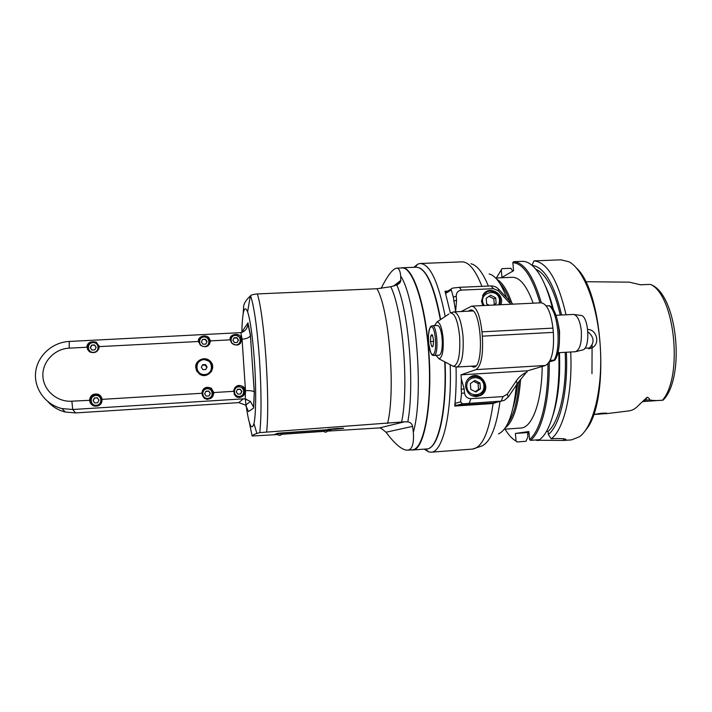 <?xml version="1.0" encoding="UTF-8"?>
<svg xmlns="http://www.w3.org/2000/svg" width="712" height="712" viewBox="0 0 712 712"><rect width="100%" height="100%" fill="white"/><g stroke="black" fill="none" stroke-linecap="round" stroke-linejoin="round"><path stroke-width="1.07" d="M450.367 312.969L445 291.217L447.812 291.092M497.35 402.04L493.087 403.508L454.728 406.054C455.974 394.065 456.41 381.062 456.054 367.036M424.263 449.13L428.713 451.924L431.063 452.182C442.624 452.601 452.084 413.832 450.18 364.695M445.205 316.457C438.263 281.48 429.888 263.823 420.098 263.502L417.802 264.099L413.894 267.294M429.915 447.803C439.882 442.926 447.092 405.742 445.08 362.016M440.648 319.528C435.032 289.499 428.037 272.304 419.662 267.961M516.44 384.943C513.655 413.378 507.674 429.692 498.48 433.875M489.117 273.978C495.401 275.5 501.221 283.412 506.597 297.723M512.969 304.149L509.676 301.025L509.231 302.582L498.053 290.612L493.469 288.689L461.527 290.104C458.03 290.621 456.267 292.703 456.223 296.343L456.561 300.339L455.591 311.803M510.94 304.247L509.231 302.582M498.053 290.612L498.569 289.134L509.676 301.025M498.569 289.134C496.442 286.945 493.914 285.886 490.977 285.948L493.469 288.689M461.527 290.104L459.231 287.337L490.977 285.948M459.231 287.337L452.654 288.093L451.034 289.063L453.313 297.011L455.475 310.423M445.436 292.641L446.842 291.706M496.584 402.218L493.71 402.894L456.588 405.351L454.888 404.514M461.332 378.873L461.207 389.313L464.153 388.885L461.332 378.873L460.984 374.823L527.583 370.801L517.17 383.857L508.243 397.065L507.318 394.119L516.316 380.84C519.066 376.835 522.644 373.916 527.022 372.082M471.816 306.107L541.058 302.814C546.932 303.65 550.901 312.087 552.939 328.116L553.34 332.379L482.344 336.162C483.35 354.825 481.232 365.977 475.981 369.626L460.984 374.823M482.344 336.162L481.962 331.845C480.084 315.585 476.657 307.005 471.691 306.115L461.162 311.527M464.153 388.885L464.5 392.944L461.545 393.362L460.602 401.897L462.542 403.829L501.221 401.123L504.274 400.375L508.243 397.065M461.545 393.362L461.207 389.313M468.318 311.18L470.507 310.014C481.348 307.548 484.623 368.006 473.605 367.107L471.202 366.182M464.5 392.944C465.176 396.62 467.303 398.524 470.89 398.658L503.081 396.566L507.318 394.119M465.541 386.758C465.337 382.905 466.68 379.825 469.582 377.511C480.484 368.869 492.98 389.153 480.653 395.472C472.786 398.07 467.748 395.169 465.541 386.758M553.34 332.379C554.337 350.785 551.693 361.821 545.437 365.487L527.583 370.801M482.861 305.582L481.49 301.185L483.582 293.985C489.972 285.049 505.137 294.501 500.865 304.727M485.148 292.792L484.543 292.935M496.166 303.49L495.668 297.821L493.799 298.809L494.306 304.442L496.166 303.49L493.861 305.056M489.251 305.279L486.679 303.935L486.171 298.266L490.675 295.213L495.668 297.821M493.336 305.083L494.306 304.442M493.799 298.809L489.019 296.334M549.308 361.954L554.844 360.236L550.225 360.228M554.986 360.023C562.881 348.524 559.694 311.758 549.922 305.911L546.113 305.795M575.136 351.746L575.474 351.71C579.977 349.672 581.918 342.614 581.295 330.546C580.013 320.649 577.405 315.274 573.48 314.419L555.93 315.291M575.919 351.595L582.336 350.01C590.782 349.592 588.913 314.651 580.476 315.38L574.086 314.499M476.462 396.664L477.191 396.255M471.308 376.862L470.481 376.915M476.052 396.415L475.483 396.664M469.662 377.458L470.276 377.351M480.458 388.797L479.95 383.029L478.144 383.572L478.259 386.483L478.642 389.322L480.458 388.797L475.892 392L470.819 389.411L470.321 383.626L474.886 380.439L479.95 383.029M475.233 391.662L478.642 389.322M478.144 383.572L473.631 381.312M436.109 355.439L439.01 358.821C442.348 357.655 443.701 350.713 443.087 337.995C441.921 327.493 439.891 322.153 437.008 321.975L434.534 325.633M432.326 325.749L437.417 325.491C439.322 325.74 440.79 329.149 441.823 335.726L441.974 335.663C443.051 337.426 443.158 339.295 442.286 341.262C442.383 349.094 441.422 353.731 439.411 355.181L434.267 355.466C439.055 354.211 437.052 324.547 432.273 325.749L430.974 326.425C430.751 325.108 427.681 332.468 428.437 341.893C431.463 359.515 432.923 354.167 433.902 355.564L433.804 355.564M441.823 335.726L442.286 341.262M432.727 335.744L430.778 335.842L431.81 334.578L432.353 335.032L433.59 339.927L433.234 345.623L432.478 346.833L431.659 346.379L430.44 341.493L430.778 335.842L432.513 335.29M433.101 346.014L431.659 346.379L430.44 341.493L433.661 341.324M430.44 341.493L430.778 335.842M512.747 271.183L510.86 268.282L502.013 268.647L496.389 277.974M566.049 314.784C557.905 280.074 547.208 262.114 533.947 260.895L560.94 259.818L569.057 261.82C583.956 269.643 597.911 305.902 600.332 347.474C602.841 389.046 593.283 426.986 579.399 436.785L571.576 439.874L563.646 440.452L563.486 438.752M566.36 352.244C568.354 390.47 560.184 425.224 548.356 434.489L551.177 438.832C563.895 429.603 572.813 392.73 570.677 351.995M551.177 438.832L554.239 438.601C562.889 438.387 566.823 438.859 566.031 440.016L565.987 439.438M564.874 439.028L564.99 440.31L566.031 440.016M564.99 440.31L563.904 440.443M539.901 439.58L539.963 440.256L563.646 440.452M539.963 440.256L536.99 440.479L536.626 439.9M536.02 439.945L536.99 440.479M587.729 329.416C597.101 329.62 600.376 344.225 591.788 347.892L584.881 348.195M501.248 269.572L501.951 277.395L513.566 270.72L512.827 262.648L513.61 261.696L522.724 261.34C526.088 261.375 529.479 262.968 532.905 266.119C540.88 273.693 547.457 287.915 552.637 308.794M533.947 260.895L531.998 265.309M561.608 315.007C554.025 283.483 544.164 266.929 532.042 265.345M548.356 434.489L548.062 431.392L546.38 431.517M528.936 432.46L515.39 433.439L528.856 431.543L529.577 439.464L530.547 440.354L539.785 439.669L542.936 436.518C553.696 424.192 560.584 389.758 558.662 352.689M576.364 267.917C603.643 292.356 609.997 402.663 585.691 430.084M585.567 281.73L629.364 282.157L640.284 284.747L650.528 284.417C674.682 294.973 683.36 376.337 662.489 400.206C657.123 400.776 652.726 400.651 649.299 399.841C649.896 398.889 649.193 398.017 647.181 397.225L638.851 405.057C635.674 408.572 632.301 410.53 628.723 410.913L605.885 413.743M593.514 414.58L600.287 413.396C605.12 412.969 607.3 413.013 606.838 413.53L593.657 414.553M662.489 400.206L643.434 401.532L645.375 400.108L644.155 400.438M663.032 400.188L665.204 397.866C684.517 372.812 677.014 299.076 653.304 285.743L650.528 284.417M529.043 433.653L527.637 433.759L527.904 436.75L525.972 441.289L517.019 441.956L516.084 441.093C512.204 438.957 508.528 434.979 505.048 429.149M515.39 433.439L516.084 441.093M529.577 439.464C540.39 430.92 548.347 400.206 547.92 363.832M539.981 302.867C532.256 276.781 523.204 263.378 512.827 262.648M542.188 366.457C541.921 401.693 532.14 427.885 520.926 428.019L504.292 429.202M495.641 278.009L512.079 277.306C519.769 277.102 526.791 285.726 533.146 303.196M530.547 440.354C541.716 431.695 549.887 399.699 549.192 362.15M541.325 302.805C533.457 276.06 524.228 262.363 513.61 261.696M545.161 285.441C548.418 292.356 551.213 300.615 553.571 310.218M559.454 352.645C560.46 378.09 558.199 399.272 552.672 416.2M535.789 269.189C545.882 273.808 554.052 289.108 560.299 315.069M565.159 352.315C567.037 388.823 559.347 422.136 548.062 431.392M505.298 427.832C513.441 421.62 518.55 405.431 520.606 379.274M511.883 303.196C507.371 290.247 502.334 282.263 496.789 279.255M507.692 423.685C513.672 415.746 517.517 401.532 519.217 381.036M509.792 301.14C506.695 292.846 503.313 286.838 499.637 283.1M517.606 383.225C516.734 392.383 515.292 400.278 513.272 406.908M588.655 348.755C594.734 343.131 594.493 337.47 587.943 331.783M413.334 432.211L412.604 426.381C411.999 423.809 410.397 422.305 407.807 421.86L404.576 421.807L379.505 427.912L381.107 428.286L386.038 432.22L389.651 436.91C397.091 445.863 403.054 450.287 407.549 450.18C412.177 449.788 414.108 443.798 413.334 432.211C424.156 394.822 416.2 299.076 400.714 276.114L400.767 280.768C400.491 282.45 399.165 283.857 396.789 284.978L390.79 286.74L376.986 288.734L257.317 293.931C253.285 294.359 251.042 294.955 250.588 295.729C254.22 306.854 257.183 328.027 259.471 359.24C261.446 390.906 261.553 415.363 259.791 432.611L256.872 433.475C253.935 434.409 252.351 435.255 252.128 436.02L249.342 422.43M379.505 427.912L327.591 431.107M259.791 432.611L404.576 421.807M277.698 434.569L252.128 436.02M323.649 431.383L281.676 434.293M277.6 434.462L274.378 434.551L277.529 433.35L281.747 432.914L328.348 429.692L331.409 429.621L327.84 430.68M323.56 431.276L281.756 434.178M337.194 428.446L343.709 428.304L327.885 429.398L337.194 428.446M243.192 313.6L243.575 307.584C243.531 304.033 245.782 300.161 250.321 295.97L250.588 295.729M245.48 390.799C246.13 395.24 239.179 399.85 235.485 396.032L233.643 391.333C235.058 385.423 238.422 383.973 243.744 386.981L245.471 390.621L245.257 398.942L250.455 401.452L253.57 407.095L253.677 408.02L248.461 411.572L245.604 405.119L238.769 402.627L243.308 398.845L245.257 398.942C248.39 423.782 251.309 431.988 253.97 423.542C256.008 414.918 256.275 388.058 254.442 361.393C252.68 337.061 250.402 320.534 247.616 311.803C244.35 304.3 242.418 311.153 241.822 332.37M241.76 338.022L241.76 341.351M244.011 387.257L244.67 393.941M233.643 391.333L213.805 392.543C213.226 398.053 210.12 400.046 204.486 398.533L201.834 393.273L102.012 399.361C102.163 404.087 99.555 406.338 94.206 406.125C91.367 404.986 89.828 403.045 89.57 400.304L71.876 401.194C57.129 402.209 43.459 390.452 42.889 376.167C42.097 361.901 54.504 348.791 69.189 348.159L69.269 341.448L240.87 332.637C244.892 331.57 247.26 328.739 247.981 324.165L247.99 322.865L243.059 330.19L242.97 331.872M250.455 335.494L254.237 391.929C253.027 390.906 250.117 390.479 245.48 390.612L242.071 339.241C240.345 345.462 236.811 346.664 231.471 342.855L230.27 339.695C228.588 335.094 237.683 332.184 240.887 336.598L242.071 339.241C246.628 338.779 249.414 337.55 250.428 335.566L254.309 392.036L253.677 408.02M253.57 407.095L254.309 392.036M243.308 398.845L72.713 409.498L71.876 401.194M238.769 402.627L75.588 412.916L65.326 412.043C58.455 410.343 52.688 406.926 48.024 401.773M69.269 341.448C52.377 342.214 37.416 355.742 35.645 372.145C33.722 388.521 45.443 404.71 61.98 408.572L72.713 409.498L75.588 412.916M210.53 340.87C209.106 346.735 205.724 348.159 200.357 345.151L198.586 341.333C197.215 337.141 205.083 333.857 208.821 337.586L210.53 340.87L230.287 339.847M99.199 346.611C98.283 351.701 95.257 353.526 90.121 352.084L86.793 347.091C87.416 342.65 90.575 341.003 96.28 342.169L99.199 346.611L198.612 341.484M69.189 348.159L86.793 347.251M89.561 400.117C90.273 395.374 93.049 393.398 97.9 394.19C100.312 395.124 101.691 396.842 102.012 399.361M201.834 393.273C202.938 387.791 206.097 386.118 211.322 388.262L213.805 392.543M195.72 367.57C194.937 360.317 204.86 355.795 209.987 361.02C217.836 367.695 207.076 380.297 199.066 373.747L195.72 367.57M211.215 371.842C212.728 369.038 212.728 366.235 211.197 363.432M203.525 359.293C200.33 359.524 197.954 361.02 196.387 363.779M210.797 371.566C209.15 374.138 206.791 375.438 203.703 375.455M197.331 371.993C195.693 369.403 195.524 366.733 196.841 363.983M205.492 364.562L207.076 366.938L205.795 369.475L202.92 369.635L201.327 367.258L202.609 364.722L205.492 364.562L205.198 365.087L206.783 367.445L207.076 366.938M202.35 365.238L205.198 365.087M205.759 369.475L206.783 367.445M242.703 396.255L244.403 391.938M239.027 386.313L234.844 387.568M243.86 391.413C243.94 394.964 242.205 396.985 238.662 397.483M240.3 389.126L241.866 391.467L240.62 393.976L237.808 394.154L236.242 391.814L237.488 389.295L240.3 389.126L241.635 391.68L240.487 393.985M237.381 389.508L240.078 389.339M211.936 397.474L212.496 391.582M207.886 388.227L202.528 390.318M211.553 390.941C213.493 395.632 211.945 398.462 206.916 399.432M208.75 391.039L210.325 393.389L209.052 395.925L206.204 396.095L204.629 393.745L205.893 391.208L208.75 391.039L210.156 393.603L208.99 395.925M205.795 391.422L208.589 391.253M101.78 398.124L98.309 395.16C93.414 394.386 90.673 396.397 90.068 401.203L90.629 403.401M101.407 398.533L101.736 402.04M98.016 406.027L94.589 406.107L91.109 403.215M94.411 397.972L97.375 397.794L98.986 400.188L97.633 402.769L94.669 402.956L93.058 400.553L94.411 397.972L97.464 397.99L98.968 400.233M93.174 400.723L94.509 398.168M240.416 343.495L241.003 340.487M233.269 335.388L230.59 337.23M239.784 343.629L239.179 344.448M230.225 338.77L230.83 337.71M236.918 337.648L238.475 339.98L237.238 342.463L234.426 342.606L232.868 340.274L234.115 337.8L236.918 337.648L238.253 340.309L237.167 342.463M233.945 338.12L236.704 337.978M209.488 344.368L209.515 340.799M208.892 344.555L208.287 345.632M198.586 341.288L199.013 340.096M202.653 339.41L205.483 339.259L207.059 341.609L205.795 344.101L202.956 344.243L201.38 341.902L202.653 339.41L205.332 339.588L206.898 341.92M201.398 341.92L202.502 339.731M88.066 345.373L87.442 349.467M99.164 345.996L96.262 342.926M98.799 346.477L99.084 347.919M88.635 351.043L88.012 349.645M91.626 345.098L94.571 344.946L96.182 347.331L94.838 349.877L91.884 350.037L90.273 347.643L91.626 345.098L94.669 345.267L96.129 347.438M90.433 347.865L91.723 345.418M400.714 276.114C400.197 270.622 398.8 267.979 396.513 268.175C392.704 268.86 387.559 275.606 381.098 288.413M396.753 268.166L401.773 267.961C412.809 266.243 426.034 306.685 428.909 357.21C431.908 407.727 423.471 449.895 412.319 449.824L407.549 450.18M411.082 449.922L412.515 450.002C424.486 451.061 433.252 401.595 428.499 347.963C424.797 301.069 412.221 265.825 401.951 267.765L400.714 268.006M444.742 361.838C447.029 410.237 438.005 449.423 426.755 448.943L412.515 450.002M402.289 267.757L416.2 267.205C425.687 267.605 433.742 285.112 440.363 319.724M277.573 434.427L275.411 434.445L278.365 433.216L327.262 429.799L330.332 429.737L327.867 430.466M323.524 431.241L281.774 434.142M323.301 430.707L327.876 430.573L323.301 430.68M277.368 434.133L277.849 434.721C279.522 435.815 280.893 435.504 281.961 433.786L277.342 433.857L281.961 433.537M337.55 428.642L333.118 429.033L337.55 428.642M493.087 403.508C488.957 432.584 482.077 447.777 472.457 449.094L431.063 452.182M420.481 263.485L461.527 261.882C468.612 261.544 475.402 269.697 481.899 286.349M472.457 449.094L481.534 446.113C490.194 442.588 496.353 427.69 500.02 401.408M488.361 286.064C482.816 272.509 476.996 265.078 470.881 263.752M445.668 293.433L451.061 290.051M460.602 401.897L454.995 403.366M503.081 396.566L501.221 401.123L493.71 402.894M516.316 380.84L517.17 383.857M481.962 331.845L552.939 328.116M475.981 369.626L545.437 365.487M456.561 300.339L453.66 300.998M453.313 297.011L456.223 296.343M487.088 291.769L482.594 295.516M483.074 294.688L483.234 294.599C488.156 287.808 500.047 291.991 500.403 300.598L499.886 304.772L500.358 300.624M498.889 304.825L499.593 300.482C498.32 286.188 476.301 293.317 484.204 305.519M549.068 305.653C558.03 311.714 561.457 347.723 554.167 359.996M558.493 325.206L559.579 331.703L559.392 342.597M456.588 405.351L462.542 403.829M469.199 403.232L470.89 398.658M472.101 395.89L479.817 395.276C483.279 393.131 484.917 389.945 484.73 385.708C482.22 377.066 477.04 374.512 469.19 378.036L467.268 379.941M483.929 385.682C483.048 374.414 465.773 375.455 466.814 386.75C467.713 398.079 485.023 396.94 483.929 385.682M456.766 367.036L456.855 367.027C461.866 364.642 463.913 354.247 462.987 335.85C461.287 320.729 458.243 312.737 453.864 311.883L450.411 312.96C454.79 313.084 457.861 320.8 459.605 336.126C460.486 354.709 458.386 364.784 453.313 366.351L451.533 365.416M448.898 313.974L437.008 321.975M433.145 354.469C437.747 352.591 435.379 324.325 430.867 327.004C426.417 329.318 428.668 356.552 433.145 354.469M592.09 345.133L591.966 373.675M649.299 399.841L645.375 400.108L647.181 397.225M641.147 284.818L640.658 284.8M400.803 280.386L393.522 286.091M386.038 432.22L412.604 426.381M266.662 431.766C270.142 398.622 264.419 315.354 257.317 293.931M376.986 288.734C389.224 309.48 395.756 390.728 387.586 423.462M246.379 399.77L246.316 399.174M247.99 322.865L250.508 335.281M240.87 332.637L242.053 339.09M209.604 361.402L203.694 359.275C196.592 359.337 193.468 369.359 199.324 373.382C206.872 379.585 217.035 367.686 209.604 361.402L203.685 359.284C195.48 362.31 194.02 367.009 199.324 373.382L199.111 373.782M203.739 359.631C194.118 360.076 195.052 375.197 204.673 374.574C214.285 374.085 213.324 359.026 203.739 359.631M234.088 393.923L235.574 395.836C240.54 400.26 247.714 392.312 242.783 387.871L238.653 386.322C235.895 386.678 234.23 388.209 233.643 390.924M238.743 386.856C232.637 387.168 233.26 396.851 239.365 396.424C245.471 396.095 244.83 386.438 238.743 386.856M211.322 388.262L210.61 389.215L207.103 388.218C201.416 390.381 200.588 393.727 204.611 398.248C210.28 401.942 216.27 392.855 210.601 389.206L207.103 388.218C204.477 387.203 198.897 393.505 204.611 398.248L204.433 398.498M207.174 388.752C200.998 389.072 201.603 398.809 207.779 398.382C213.947 398.044 213.333 388.334 207.174 388.752M97.945 395.196L95.755 394.911C89.614 394.991 88.43 404.327 94.385 405.724C101.14 407.923 104.753 397.171 97.945 395.196L95.755 394.911L91.1 397.741C89.365 400.188 90.46 402.841 94.385 405.724L94.589 406.107M95.764 395.463C89.338 395.792 89.854 405.733 96.28 405.288C102.706 404.932 102.172 395.026 95.764 395.463M238.315 344.848C241.074 342.881 241.68 340.38 240.122 337.346L235.272 334.889C232.423 335.245 230.75 336.829 230.261 339.642M235.361 335.388C229.282 335.646 229.905 345.24 235.983 344.875C242.062 344.599 241.43 335.032 235.361 335.388M207.272 346.263C210.004 343.914 210.325 341.262 208.242 338.298L203.855 336.482C200.428 337.025 198.737 339.01 198.781 342.436M203.917 336.99C197.767 337.248 198.372 346.895 204.522 346.522C210.672 346.246 210.058 336.625 203.917 336.99M98.612 349.289C99.351 346.557 98.505 344.403 96.084 342.819L92.961 342.107C87.282 344.003 86.241 347.278 89.828 351.924M92.969 342.623C86.57 342.89 87.087 352.743 93.486 352.351C99.885 352.066 99.36 342.25 92.969 342.623M401.604 422.154C409.089 386.758 402.894 310.993 390.79 286.74M396.789 284.978C408.733 311.58 414.74 384.605 407.807 421.86M337.043 428.49C327.244 429.354 326.425 429.594 334.569 429.211C344.332 428.357 345.16 428.117 337.043 428.49M425.527 449.041L428.713 451.924M415.043 267.249L417.802 264.099M451.034 289.063L445.472 292.57M557.87 352.734L575.207 351.737M476.746 396.513L480.653 395.472M468.79 378.17L469.19 378.036C477.076 374.503 482.264 377.057 484.765 385.699C484.952 389.936 483.306 393.131 479.817 395.276M472.928 310.957L453.971 311.883M475.812 365.915L456.855 367.027L453.313 366.351L439.01 358.821M432.46 335.201L431.81 334.578M433.03 346.183L432.478 346.833M642.981 401.621L643.434 401.532M644.138 284.649L640.764 284.8M589.189 348.693L591.788 347.892M394.172 285.93L400.767 280.768M253.97 423.542L256.872 433.475M247.616 311.803L250.321 295.97M250.428 335.566L247.981 324.165M245.604 405.119L250.455 401.452M65.326 412.043L61.98 408.572M209.711 361.5L209.987 361.02M233.643 390.977C234.008 388.44 235.672 386.892 238.653 386.322L242.783 387.871L243.744 386.981M235.423 395.97L234.07 393.861M98.309 395.16L97.9 394.19M240.247 337.533L240.887 336.598M240.122 337.346L235.28 334.88C233.447 334.32 231.774 335.913 230.261 339.668M208.394 338.476L208.821 337.586M208.242 338.298L203.855 336.473C201.229 336.1 199.538 338.102 198.79 342.481M96.538 343.077L96.28 342.169M96.084 342.819L92.961 342.098L88.884 344.092C87.024 345.32 87.336 347.928 89.837 351.933M323.31 430.92C324.957 432.673 326.479 432.576 327.867 430.609M328.437 429.283L343.139 428.17"/></g></svg>
